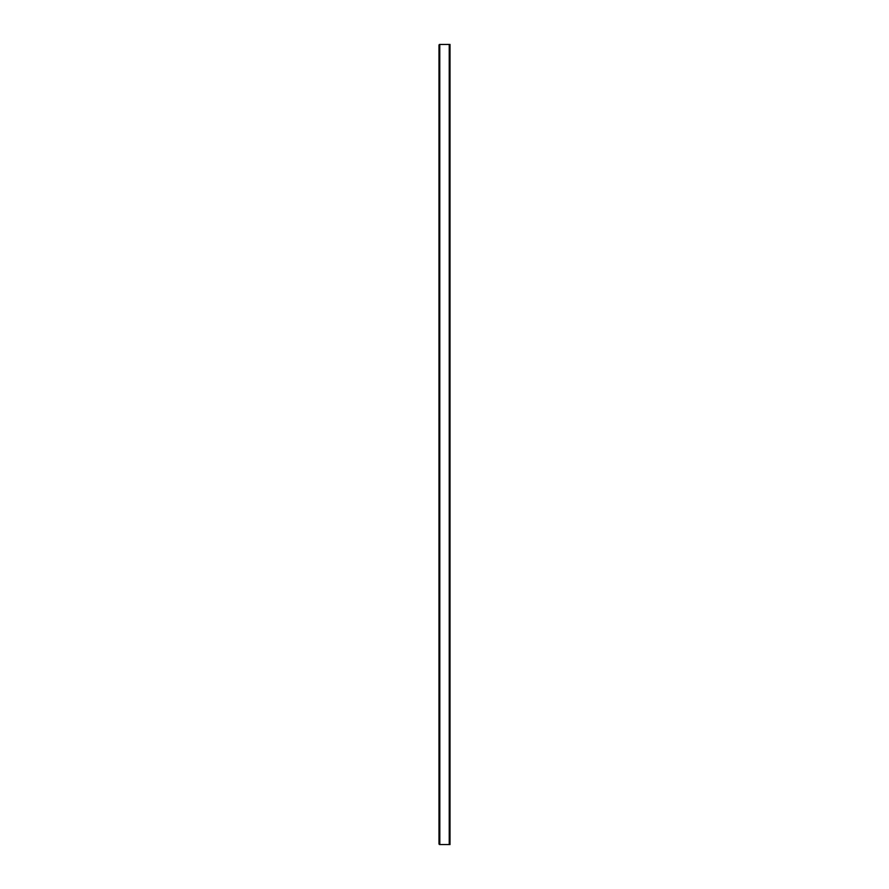 <?xml version="1.0" encoding="UTF-8"?>
<svg xmlns="http://www.w3.org/2000/svg" width="889" height="889" viewBox="0 0 889 889"><rect width="100%" height="100%" fill="white"/><g stroke="black" fill="none" stroke-linecap="round" stroke-linejoin="round"><path stroke-width="1.33" d="M438.988 843.772A0.778 0.778 90 0 0 439.766 844.55L438.988 843.772L438.988 45.228L439.811 44.45L450.012 44.45L450.012 844.55L449.234 844.55L449.234 44.45M438.988 45.228A0.778 0.778 -90 0 1 439.766 44.45L439.811 844.55L449.234 844.55"/></g></svg>
